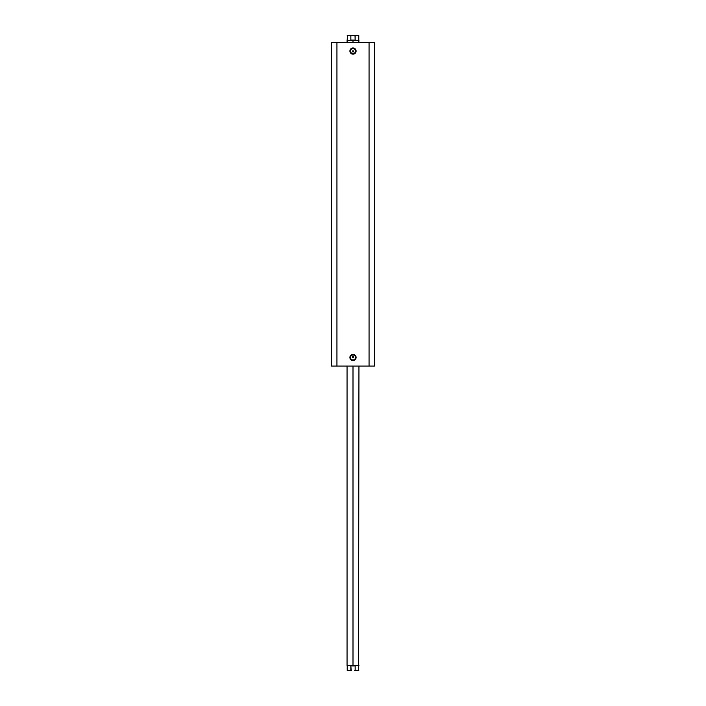 <?xml version="1.0" encoding="UTF-8"?>
<svg xmlns="http://www.w3.org/2000/svg" width="706" height="706" viewBox="0 0 706 706"><rect width="100%" height="100%" fill="white"/><g stroke="black" fill="none" stroke-linecap="round" stroke-linejoin="round"><path stroke-width="1.06" d="M353 48.564L353 47.973A3.098 3.098 0 0 1 356.098 51.07A3.098 3.098 0 0 1 353 54.159L355.189 53.25L356.098 51.07L354.721 48.493L353 47.973L351.279 48.493L349.964 50.461L350.141 52.253L351.817 53.921L353 54.159L353 53.568A2.497 2.497 0 0 0 355.497 51.07A2.497 2.497 0 0 0 353 48.564A2.497 2.497 0 0 0 350.503 51.07A2.497 2.497 0 0 0 353 53.568L353 54.159A3.098 3.098 0 0 1 349.902 51.07A3.098 3.098 0 0 1 353 47.973L353 48.564A2.497 2.497 0 0 1 355.497 51.07A2.497 2.497 0 0 1 353 53.568A2.497 2.497 0 0 1 350.503 51.07A2.497 2.497 0 0 1 353 48.564L352.047 48.758M353 354.959L353 354.368A3.098 3.098 0 0 1 356.098 357.465A3.098 3.098 0 0 1 353 360.554L355.189 359.654L356.098 357.465L354.721 354.889L353 354.368L351.279 354.889L349.964 356.857L350.141 358.648L351.817 360.316L353 360.554L353 359.963A2.497 2.497 0 0 0 355.497 357.465A2.497 2.497 0 0 0 353 354.959A2.497 2.497 0 0 0 350.503 357.465A2.497 2.497 0 0 0 353 359.963L353 360.554A3.098 3.098 0 0 1 349.902 357.465A3.098 3.098 0 0 1 353 354.368L353 354.959A2.497 2.497 0 0 1 355.497 357.465A2.497 2.497 0 0 1 353 359.963A2.497 2.497 0 0 1 350.503 357.465A2.497 2.497 0 0 1 353 354.959L352.047 355.153M352.771 357.713L353 357.757A0.591 0.591 0 0 1 352.409 357.165A0.591 0.591 0 0 1 353 356.565L352.409 357.165L352.771 357.713L352.576 356.742L353.424 356.742L353 357.757L352.409 357.165L353 356.565A0.591 0.591 0 0 1 353.591 357.165A0.591 0.591 0 0 1 353 357.757L352.771 357.713M352.771 51.909L353 51.962A0.591 0.591 0 0 1 352.409 51.361A0.591 0.591 0 0 1 353 50.77L352.409 51.361L353 51.962L352.409 51.361L353.229 50.814L353.424 51.785L352.453 51.591L353 50.77A0.591 0.591 0 0 1 353.591 51.361A0.591 0.591 0 0 1 353 51.962L353.424 51.785M336.938 366.087L374.418 366.087L374.418 42.439L369.061 42.439L374.418 42.439L374.418 366.087L336.938 366.087L336.938 42.439L369.061 42.439L369.061 366.087L369.061 42.439L331.582 42.439L336.938 42.439L336.938 366.087L331.582 366.087L336.938 366.087M331.582 42.439L331.582 366.087L331.582 42.439M353.547 356.936L353 357.757M353 53.568L353.953 53.374M355.074 52.456L355.453 51.556M355.497 51.07L355.312 50.108M354.386 48.988L353.485 48.617M350.926 49.676L350.547 50.576M350.503 51.07L350.688 52.023M351.614 53.144L352.515 53.515M353 359.963L353.953 359.769M355.074 358.851L355.453 357.951M355.497 357.465L355.312 356.504M354.386 355.383L353.485 355.012M350.926 356.071L350.547 356.971M350.503 357.465L350.688 358.419M351.614 359.539L352.515 359.91M353 665.343L358.948 665.343L353 665.343L353 366.087L353 665.343L347.052 665.343L353 665.343M353 40.657L347.052 40.657L353 40.657L353 42.439L353 40.657L358.948 40.657L353 40.657M358.948 42.439L358.772 40.48L353 40.48L358.772 40.48L358.772 35.538L355.153 35.538L355.153 40.057L353 40.48L350.847 40.057L350.847 35.538L347.228 35.538L350.847 35.538L350.847 40.057L355.153 40.057L355.012 35.388L347.467 35.3L354.394 35.3M353 40.48L355.153 40.057L350.847 40.057L353 40.48M354.368 35.3L354.986 35.3M354.809 35.335L358.533 35.3M351.191 670.665L350.847 665.943L350.847 670.462L351.606 670.7L347.228 670.462L350.847 670.462L347.228 670.462L347.228 665.52L355.153 665.943L355.153 670.462L358.772 670.462L355.153 670.462L355.153 665.943L347.052 665.343L347.052 366.087M354.394 670.7L358.533 670.7L354.394 670.7M355.153 665.943L350.847 665.943L355.153 665.943M347.467 670.7L351.606 670.7M358.948 366.087L358.533 670.7M347.052 42.439L347.467 35.3"/></g></svg>
